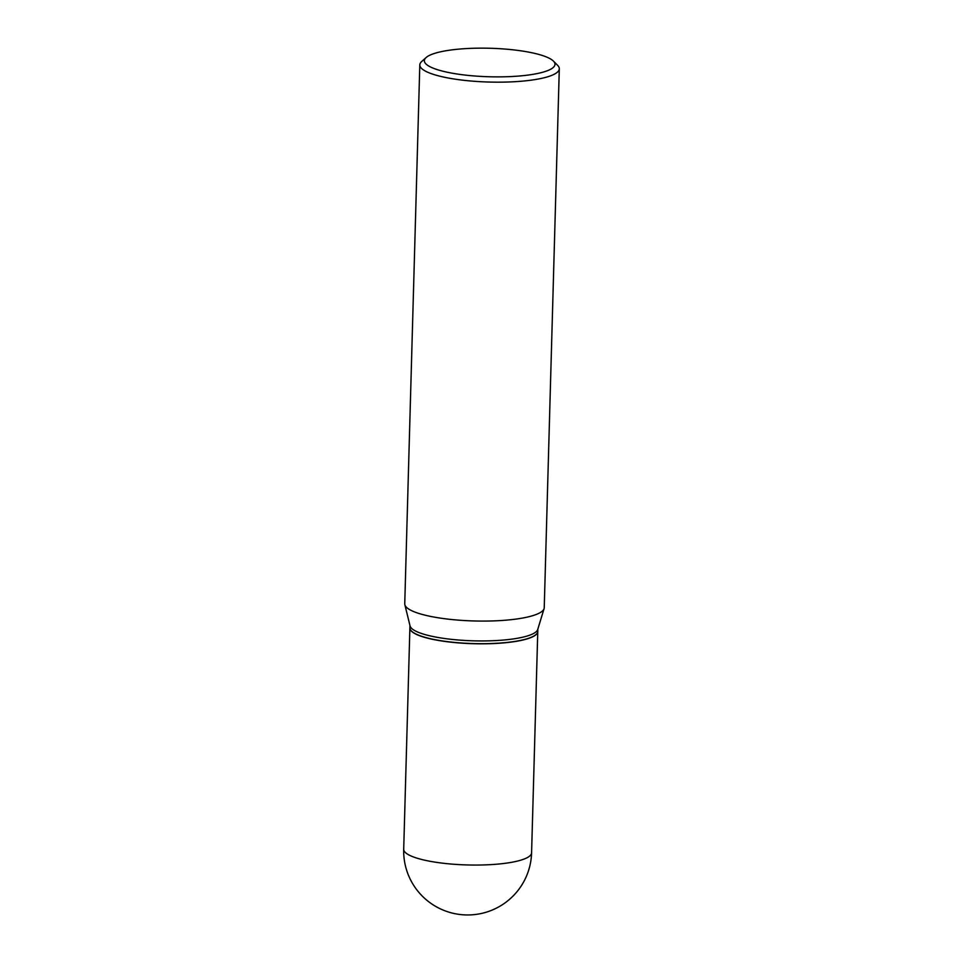<?xml version="1.0" encoding="UTF-8"?>
<svg xmlns="http://www.w3.org/2000/svg" width="963" height="963" viewBox="0 0 963 963"><rect width="100%" height="100%" fill="white"/><g stroke="black" fill="none" stroke-linecap="round" stroke-linejoin="round"><path stroke-width="1.44" d="M409.889 627.9A63.967 13.951 1.6 0 0 409.889 627.972A63.967 13.951 1.6 0 0 502.313 643.019A63.967 13.951 1.6 0 0 537.763 631.547A63.967 13.951 1.6 0 0 537.763 631.475M409.949 625.505L409.889 627.828A63.967 13.951 1.6 0 0 411.418 630.994A63.967 13.951 1.6 0 0 416.582 634.316A63.967 13.951 1.6 0 0 481.175 643.681A63.967 13.951 1.6 0 0 536.066 634.473A63.967 13.951 1.6 0 0 537.775 631.403L537.836 629.08M426.103 57.551L421.662 61.536A69.769 15.215 1.6 0 0 419.808 64.894L404.749 603.801A69.769 15.215 1.6 0 0 404.857 604.716L410.057 625.926A63.967 13.951 1.6 0 0 416.654 631.572A63.967 13.951 1.6 0 0 486.471 640.901A63.967 13.951 1.6 0 0 537.715 629.501L544.095 608.604A69.769 15.215 1.6 0 0 544.239 607.689L559.298 68.782A69.769 15.215 1.6 0 0 557.625 65.34L553.424 61.102A65.34 14.252 1.6 0 0 548.152 57.72A65.34 14.252 1.6 0 0 482.174 48.15A65.34 14.252 1.6 0 0 426.103 57.551A65.34 14.252 1.6 0 0 431.195 67.314A65.34 14.252 1.6 0 0 511.485 76.534A65.34 14.252 1.6 0 0 553.424 61.102M411.49 631.066A63.823 13.927 1.6 0 0 411.562 631.138A63.823 13.927 1.6 0 0 416.714 634.448A63.823 13.927 1.6 0 0 481.151 643.79A63.823 13.927 1.6 0 0 535.922 634.605A63.823 13.927 1.6 0 0 535.994 634.545M419.808 64.894A69.769 15.215 1.6 0 0 427.103 71.96A69.769 15.215 1.6 0 0 505.298 82.084A69.769 15.215 1.6 0 0 559.298 68.782M404.857 604.716A69.769 15.215 1.6 0 0 412.056 610.867A69.769 15.215 1.6 0 0 488.205 621.039A69.769 15.215 1.6 0 0 544.095 608.604M409.889 627.972L403.702 849.21A63.967 13.951 1.6 0 0 410.394 855.686A63.967 13.951 1.6 0 0 496.126 864.256A63.967 13.951 1.6 0 0 531.588 852.785L537.763 631.547M403.702 849.21A63.967 63.967 0 0 0 440.657 908.988A63.967 63.967 0 0 0 531.588 852.785"/></g></svg>
